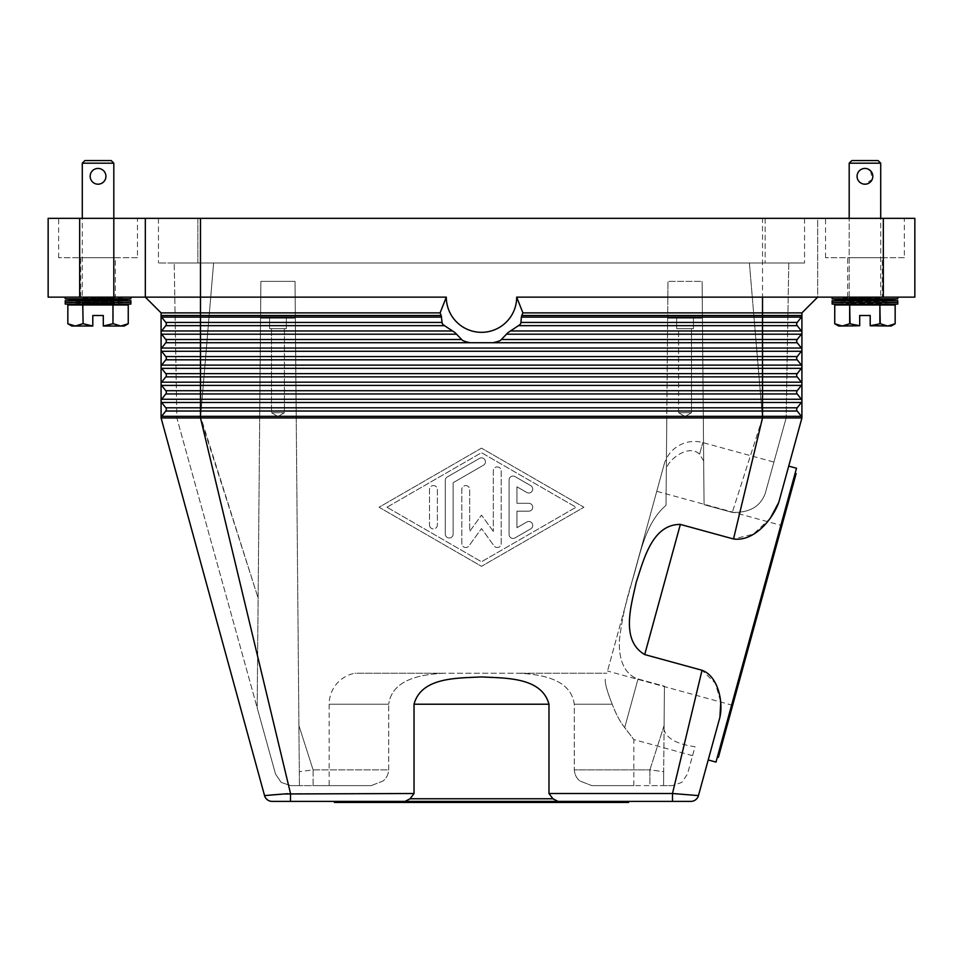 <?xml version="1.0" encoding="UTF-8"?>
<svg xmlns="http://www.w3.org/2000/svg" width="963" height="963" viewBox="0 0 963 963"><rect width="100%" height="100%" fill="white"/><g stroke="black" fill="none" stroke-linecap="round" stroke-linejoin="round"><path stroke-width="0.72" stroke-dasharray="4.82 3.61" d="M161.64 399.26L165.78 393.951A2.624 2.624 0 0 0 165.78 390.713L161.64 385.417A2.624 2.624 0 0 1 161.086 383.804L161.086 400.873A2.624 2.624 0 0 1 161.64 399.26A2.624 2.624 0 0 0 161.086 400.873L161.086 417.942A2.624 2.624 0 0 1 161.64 416.329L165.78 411.02A2.624 2.624 0 0 0 165.78 407.794L161.64 402.486A2.624 2.624 0 0 1 161.64 399.26L200.485 399.26L200.485 393.951L165.78 393.951A2.624 2.624 0 0 0 165.78 390.713L161.64 385.417A2.624 2.624 0 0 1 161.64 382.179L165.78 376.882A2.624 2.624 0 0 0 165.78 373.644L161.64 368.348A2.624 2.624 0 0 1 161.086 366.722L161.086 383.804A2.624 2.624 0 0 1 161.64 382.179L165.78 376.882A2.624 2.624 0 0 0 165.78 373.644L161.64 368.348A2.624 2.624 0 0 1 161.64 365.109L165.78 359.813A2.624 2.624 0 0 0 165.78 356.575L161.64 351.278A2.624 2.624 0 0 1 161.086 349.653L161.086 366.722A2.624 2.624 0 0 1 161.64 365.109L165.78 359.813A2.624 2.624 0 0 0 165.78 356.575L161.64 351.278A2.624 2.624 0 0 1 161.64 348.04L165.78 342.732A2.624 2.624 0 0 0 165.78 339.506L161.64 334.197A2.624 2.624 0 0 1 161.086 332.584L161.086 349.653A2.624 2.624 0 0 1 161.64 348.04L165.78 342.732A2.624 2.624 0 0 0 165.78 339.506L161.64 334.197A2.624 2.624 0 0 1 161.64 330.971L165.78 325.663A2.624 2.624 0 0 0 165.78 322.436L161.64 317.128A2.624 2.624 0 0 1 161.086 315.515L161.086 332.584A2.624 2.624 0 0 1 161.64 330.971L165.78 325.663A2.624 2.624 0 0 0 165.78 322.436L161.64 317.128A2.624 2.624 0 0 1 161.086 315.515L441.21 315.515L441.885 322.436L443.112 324.712L454.957 332.584L462.589 340.457L470.137 342.732L492.863 342.732L500.411 340.457L508.043 332.584L519.888 324.712L521.115 322.436L521.79 315.515A44.286 44.286 0 0 0 522.897 312.891L516.698 297.134L762.515 297.134L762.515 218.336L79.664 218.336L79.664 297.134L48.15 297.134L48.15 218.336L79.664 218.336M161.086 312.891L161.086 315.515A2.624 2.624 0 0 0 161.64 317.128L200.485 317.128L200.485 312.891L161.086 312.891M443.112 324.712A47.271 47.271 0 0 1 442.186 323.387L443.112 324.712M516.698 297.134A35.198 35.198 0 0 1 481.5 332.319A35.198 35.198 0 0 1 446.302 297.134L440.103 312.891A44.286 44.286 0 0 0 441.21 315.515M520.357 324.05L520.814 323.387A47.271 47.271 0 0 1 519.888 324.712M500.411 340.457A47.271 47.271 0 0 1 497.016 341.781L500.411 340.457M465.984 341.781A47.271 47.271 0 0 1 462.589 340.457L465.984 341.781M446.302 297.134L79.664 297.134M440.103 312.891L200.485 312.891L200.485 297.134L145.329 297.134L145.329 218.336M770.316 518.263L753.259 534.236L733.505 538.979L762.515 417.942L801.914 417.942A2.624 2.624 0 0 0 801.36 416.329A2.624 2.624 0 0 1 801.914 417.942L801.914 332.584A2.624 2.624 0 0 0 801.36 330.971L762.515 330.971L762.515 322.436L797.22 322.436A2.624 2.624 0 0 0 797.22 325.663A2.624 2.624 0 0 1 797.22 322.436L801.36 317.128A2.624 2.624 0 0 0 801.914 315.515A2.624 2.624 0 0 1 801.36 317.128A2.624 2.624 0 0 0 801.914 315.515L801.914 332.584A2.624 2.624 0 0 0 801.36 330.971L797.22 325.663A2.624 2.624 0 0 1 797.22 322.436L801.36 317.128L521.38 317.128M762.515 218.336L817.671 218.336L817.671 297.134L801.914 312.891L801.914 315.515L521.79 315.515M801.914 312.891L522.897 312.891M801.914 417.942A2.624 2.624 0 0 0 801.36 416.329L797.22 411.02A2.624 2.624 0 0 1 797.22 407.794L801.36 402.486A2.624 2.624 0 0 0 801.36 399.26L797.22 393.951A2.624 2.624 0 0 1 797.22 390.713L801.36 385.417A2.624 2.624 0 0 0 801.36 382.179L797.22 376.882A2.624 2.624 0 0 1 797.22 373.644L801.36 368.348A2.624 2.624 0 0 0 801.36 365.109L797.22 359.813A2.624 2.624 0 0 1 797.22 356.575L801.36 351.278A2.624 2.624 0 0 0 801.36 348.04L797.22 342.732A2.624 2.624 0 0 1 797.22 339.506L801.36 334.197A2.624 2.624 0 0 0 801.36 330.971M272.144 801.397L290.513 801.397L290.513 793.512L200.485 417.942L259.697 417.942L260.889 281.377L295.027 281.377L296.219 417.942L666.781 417.942L667.973 281.377L667.828 297.134L702.256 297.134L702.111 281.377L703.303 417.942L762.515 417.942L762.515 407.794L797.22 407.794A2.624 2.624 0 0 0 797.22 411.02A2.624 2.624 0 0 1 797.22 407.794L801.36 402.486A2.624 2.624 0 0 0 801.36 399.26L762.515 399.26L762.515 390.713L797.22 390.713A2.624 2.624 0 0 0 797.22 393.951A2.624 2.624 0 0 1 797.22 390.713L801.36 385.417A2.624 2.624 0 0 0 801.36 382.179L797.22 376.882A2.624 2.624 0 0 1 797.22 373.644L801.36 368.348A2.624 2.624 0 0 0 801.36 365.109L797.22 359.813A2.624 2.624 0 0 1 797.22 356.575L801.36 351.278A2.624 2.624 0 0 0 801.36 348.04L797.22 342.732A2.624 2.624 0 0 1 797.22 339.506L801.36 334.197A2.624 2.624 0 0 0 801.914 332.584A2.624 2.624 0 0 1 801.36 334.197L506.321 334.197M797.22 393.951L200.485 393.951L200.485 390.713L762.515 390.713L762.515 385.417L161.64 385.417A2.624 2.624 0 0 1 161.64 382.179L165.78 376.882A2.624 2.624 0 0 0 165.78 373.644L200.485 373.644L200.485 368.348L161.64 368.348A2.624 2.624 0 0 1 161.64 365.109L165.78 359.813A2.624 2.624 0 0 0 165.78 356.575L200.485 356.575L200.485 351.278L161.64 351.278A2.624 2.624 0 0 1 161.64 348.04L165.78 342.732A2.624 2.624 0 0 0 165.78 339.506L200.485 339.506L200.485 325.663L165.78 325.663A2.624 2.624 0 0 0 165.78 322.436L200.485 322.436L200.485 317.128L441.62 317.128M165.78 393.951A2.624 2.624 0 0 0 165.78 390.713L200.485 390.713L200.485 382.179L161.64 382.179M161.64 402.486A2.624 2.624 0 0 1 161.086 400.873A2.624 2.624 0 0 0 161.64 402.486L165.78 407.794A2.624 2.624 0 0 1 165.78 411.02A2.624 2.624 0 0 0 165.78 407.794L200.485 407.794L200.485 402.486L161.64 402.486M161.64 416.329L165.78 411.02L161.64 416.329A2.624 2.624 0 0 0 161.086 417.942A2.624 2.624 0 0 1 161.64 416.329L200.485 416.329L200.485 411.02L165.78 411.02M664.061 464.648A31.514 31.514 0 0 1 702.785 442.571L773.927 462.071L765.272 493.309C760.517 506.478 749.527 512.834 732.289 512.4L704.061 504.672L703.676 460.976L699.595 454.187C687.197 442.643 664.879 462.974 666.324 470.558L667.648 318.139L702.436 318.139L702.256 297.134L667.828 297.134L667.648 318.139L667.973 281.377L702.111 281.377L667.973 281.377L702.111 281.377L702.436 318.139L667.648 318.139L666.023 505.346C644.933 523.162 640.046 555.302 632.137 581.171L664.061 464.648L632.137 581.171C640.046 555.302 644.933 523.162 666.023 505.346L666.324 470.558C664.651 463.311 687.221 442.499 699.595 454.187L703.676 460.976L704.061 504.672L703.303 417.942L763.515 417.942L762.515 417.942L749.395 262.983L788.781 262.983L749.395 262.983L762.515 417.942L200.485 417.942L258.12 598.071L257.169 707.769L176.843 417.942L174.219 262.983L176.843 417.942L275.538 774.083L281.196 782.413L290.73 785.627L299.433 785.627L290.73 785.627L281.196 782.413L275.538 774.083L257.169 707.769L260.564 318.139L295.352 318.139L299.433 785.627L295.172 297.134L260.744 297.134L260.564 318.139L295.352 318.139L260.564 318.139L260.889 281.377L295.027 281.377L295.172 297.134L295.027 281.377L260.889 281.377L260.744 297.134L295.172 297.134L295.352 318.139L260.564 318.139L257.169 707.769L259.697 417.942L176.843 417.942L200.485 417.942L213.605 262.983L174.219 262.983L749.395 262.983L213.605 262.983L200.485 417.942L161.086 417.942L264.548 795.594L271.205 794.981M733.505 538.979L680.36 524.414C651.891 524.257 643.633 560.285 636.206 582.278C631.391 604.993 620.124 640.202 644.704 654.563L702.027 670.272L715.268 683.128L720.769 702.063M675.484 793.729L672.487 793.512L672.487 801.397L557.986 801.397L552.774 799.085L548.97 793.512L672.487 793.512L702.027 670.272M548.97 793.512L548.97 704.218C541.603 676.712 504.672 678.277 481.5 676.917C458.328 678.277 421.397 676.712 414.03 704.218L414.03 793.512L410.226 799.085L405.038 801.397L290.513 801.397M481.5 448.144L379.073 507.236L481.5 566.328L583.927 507.236L481.5 448.144L583.927 507.236L481.5 566.328L379.073 507.236L481.5 448.144M386.957 507.236L481.5 452.694L576.043 507.236L481.5 561.778L386.957 507.236L481.5 452.694L576.043 507.236L481.5 561.778L386.957 507.236M456.679 334.197L161.64 334.197A2.624 2.624 0 0 1 161.64 330.971L452.429 330.971M801.36 382.179L797.22 376.882L200.485 376.882L200.485 382.179L762.515 382.179L762.515 385.417L801.36 385.417A2.624 2.624 0 0 0 801.36 382.179L762.515 382.179L762.515 368.348L801.36 368.348A2.624 2.624 0 0 0 801.36 365.109L762.515 365.109L762.515 351.278L801.36 351.278A2.624 2.624 0 0 0 801.36 348.04L797.22 342.732A2.624 2.624 0 0 1 797.22 339.506L501.831 339.506M801.36 365.109L797.22 359.813A2.624 2.624 0 0 1 797.22 356.575L200.485 356.575L200.485 359.813L165.78 359.813M797.22 376.882A2.624 2.624 0 0 1 797.22 373.644L200.485 373.644L200.485 376.882L165.78 376.882M797.22 411.02L200.485 411.02L200.485 407.794L762.515 407.794L762.515 402.486L801.36 402.486A2.624 2.624 0 0 0 801.36 399.26M778.814 502.265L788.721 466.116M708.214 759.951L719.927 717.194M557.962 801.397L405.038 801.397M672.487 801.397L690.856 801.397M334.426 801.397L628.574 801.397L334.426 801.397M410.106 798.76L552.894 798.76M284.241 793.969L284.904 793.921M287.925 793.705L414.03 793.512M678.012 793.921L698.452 795.594L706.348 766.753M796.497 468.247L716.003 762.082M717.399 757.014L795.113 473.315L717.399 757.014M796.124 473.591L718.41 757.291M781.884 525.569L732.65 705.313L781.884 525.569L656.754 491.299L607.521 671.042L656.754 491.299M732.65 705.313L607.521 671.042M801.36 416.329L200.485 416.329L258.12 598.071L260.889 281.377L295.027 281.377L296.219 417.942L666.781 417.942L666.023 505.346L667.973 281.377L702.111 281.377L704.061 504.672L732.289 512.4C749.479 512.918 760.469 506.562 765.272 493.309L773.927 462.071M702.436 318.139L703.676 460.976L702.436 318.139L667.648 318.139L702.436 318.139M286.36 318.139L269.556 318.139L286.36 318.139L286.36 328.648L269.556 328.648L286.36 328.648L269.556 328.648L269.556 318.139L286.36 318.139L269.556 318.139L269.556 328.648L286.36 328.648L286.36 318.139M284.422 328.648L271.494 328.648L284.422 328.648L284.422 412.694L277.958 416.57L271.494 412.694L284.422 412.694L271.494 412.694L271.494 328.648L284.422 328.648L271.494 328.648L271.494 412.694L284.422 412.694L271.494 412.694L277.958 416.57L284.422 412.694L284.422 328.648M329.165 785.627L371.188 785.627L382.997 781.017C386.368 778.429 388.27 774.721 388.715 769.87L388.715 704.218L388.715 769.87L313.095 769.87L298.903 725.524L313.095 769.87L299.312 771.688L313.095 769.87L313.095 785.627L299.433 785.627L371.188 785.627L329.165 785.627L329.165 704.218A31.514 31.514 0 0 1 354.962 673.221L519.153 673.221C540.399 674.413 570.758 678.578 574.285 704.218L574.285 769.87L574.285 704.218C570.758 678.578 540.399 674.413 519.153 673.221L443.847 673.221C422.601 674.413 392.242 678.578 388.715 704.218C392.242 678.578 422.601 674.413 443.847 673.221L354.962 673.221M664.097 725.524L649.905 769.87L663.688 771.688L664.434 686.21L638.024 678.975C621.243 673.402 618.427 653.034 619.546 638.806C622.002 619.04 626.203 599.829 632.137 581.171C626.203 599.829 622.002 619.04 619.546 638.806C618.427 653.034 621.243 673.402 638.024 678.975L664.434 686.21L663.567 785.627L663.688 771.688L663.567 785.627L591.812 785.627L649.905 785.627L649.905 781.017L649.905 785.627L672.27 785.627L663.567 785.627L664.061 729.689C666.589 738.465 676.917 744.146 695.033 746.746L687.462 774.083L681.804 782.413L672.27 785.627L681.804 782.413L687.462 774.083L695.033 746.746C676.917 744.146 666.589 738.465 664.061 729.689L664.434 686.21L664.097 725.524L649.905 769.87L649.905 781.017L649.905 769.87L574.285 769.87C574.73 774.721 576.632 778.429 580.003 781.017L591.812 785.627L633.835 785.627L591.812 785.627L580.003 781.017C576.632 778.429 574.73 774.721 574.285 769.87L649.905 769.87L663.688 771.688L664.097 725.524M693.444 318.139L676.64 318.139L693.444 318.139L676.64 318.139L676.64 328.648L693.444 328.648L693.444 318.139L676.64 318.139L676.64 328.648L693.444 328.648L676.64 328.648L693.444 328.648L693.444 318.139M691.506 328.648L678.578 328.648L691.506 328.648L678.578 328.648L678.578 412.694L691.506 412.694L691.506 328.648L678.578 328.648L678.578 412.694L685.042 416.57L691.506 412.694L678.578 412.694L685.042 416.57L691.506 412.694L678.578 412.694L691.506 412.694L691.506 328.648M692.566 755.666L633.835 739.572L624.698 727.607C620.413 722.467 616.26 714.666 612.227 704.218C615.899 714.004 620.052 721.793 624.698 727.607L633.835 739.572L633.835 785.627M371.188 785.627L313.095 785.627L313.095 769.87L388.715 769.87C388.27 774.721 386.368 778.429 382.997 781.017L371.188 785.627M762.515 417.942L732.289 512.4L762.515 417.942M605.282 679.18C604.957 683.598 607.268 691.94 612.227 704.218C607.135 691.518 604.812 683.176 605.282 679.18M509.078 479.971L509.078 534.501A3.936 3.936 0 0 0 514.988 537.92L530.745 528.831A3.936 3.936 0 0 0 532.19 523.439A3.936 3.936 0 0 0 526.809 522.006L516.95 527.688L516.95 511.172L528.771 511.172A3.936 3.936 0 0 0 532.72 507.236A3.936 3.936 0 0 0 528.771 503.3L516.95 503.3L516.95 486.797L526.809 492.478A3.936 3.936 0 0 0 532.19 491.034A3.936 3.936 0 0 0 530.745 485.653L514.988 476.565A3.936 3.936 0 0 0 509.078 479.971A3.936 3.936 0 0 1 514.988 476.565L530.745 485.653A3.936 3.936 0 0 1 532.19 491.034A3.936 3.936 0 0 1 526.809 492.478L516.95 486.797L516.95 503.3L528.771 503.3A3.936 3.936 0 0 1 532.72 507.236A3.936 3.936 0 0 1 528.771 511.172L516.95 511.172L516.95 527.688L526.809 522.006A3.936 3.936 0 0 1 532.19 523.439A3.936 3.936 0 0 1 530.745 528.831L514.988 537.92A3.936 3.936 0 0 1 509.078 534.501L509.078 479.971M429.498 524.955A3.936 3.936 0 0 0 433.434 528.904A3.936 3.936 0 0 0 437.383 524.955L437.383 489.517A3.936 3.936 0 0 0 433.434 485.581A3.936 3.936 0 0 0 429.498 489.517L429.498 524.955L429.498 489.517A3.936 3.936 0 0 1 433.434 485.581A3.936 3.936 0 0 1 437.383 489.517L437.383 524.955A3.936 3.936 0 0 1 433.434 528.904A3.936 3.936 0 0 1 429.498 524.955M445.255 480.429L445.255 534.056A3.936 3.936 0 0 0 449.191 537.992A3.936 3.936 0 0 0 453.14 534.056L453.14 482.704L483.474 465.201A3.936 3.936 0 0 0 484.907 459.82A3.936 3.936 0 0 0 479.526 458.376L447.229 477.01A3.936 3.936 0 0 0 445.255 480.429A3.936 3.936 0 0 1 447.229 477.01L479.526 458.376A3.936 3.936 0 0 1 484.907 459.82A3.936 3.936 0 0 1 483.474 465.201L453.14 482.704L453.14 534.056A3.936 3.936 0 0 1 449.191 537.992A3.936 3.936 0 0 1 445.255 534.056L445.255 480.429M493.321 531.444L481.5 515.121L469.679 531.444L469.679 489.517A3.936 3.936 0 0 0 465.743 485.581A3.936 3.936 0 0 0 461.807 489.517L461.807 543.601A3.936 3.936 0 0 0 468.933 545.901L481.5 528.555L494.067 545.901A3.936 3.936 0 0 0 501.193 543.601L501.193 470.883A3.936 3.936 0 0 0 497.257 466.947A3.936 3.936 0 0 0 493.321 470.883L493.321 531.444L493.321 470.883A3.936 3.936 0 0 1 497.257 466.947A3.936 3.936 0 0 1 501.193 470.883L501.193 543.601A3.936 3.936 0 0 1 494.067 545.901L481.5 528.555L468.933 545.901A3.936 3.936 0 0 1 461.807 543.601L461.807 489.517A3.936 3.936 0 0 1 465.743 485.581A3.936 3.936 0 0 1 469.679 489.517L469.679 531.444L481.5 515.121L493.321 531.444M763.515 417.942L786.157 417.942L765.272 493.309L786.157 417.942L763.515 417.942M519.153 673.221L606.919 673.221L519.153 673.221M628.574 802.444L334.426 802.444M788.781 262.983L786.157 417.942L788.781 262.983M883.336 297.134L883.336 218.336L914.85 218.336L914.85 297.134L762.515 297.134L762.515 322.436L521.115 322.436M883.336 218.336L817.671 218.336L817.671 297.134L762.515 297.134M65.219 297.134L130.884 297.134L65.219 297.134L130.884 297.134L65.219 297.134L113.815 298.048L82.288 298.048L82.288 218.336M115.379 297.134L80.711 297.134L115.379 297.134L115.379 257.735L80.711 257.735L115.379 257.735M80.711 297.134L80.711 257.735M197.848 262.983L804.538 262.983L158.462 262.983L197.848 262.983L197.848 218.336L765.152 218.336L158.462 218.336L158.462 262.983L158.462 218.336L197.848 218.336L197.848 262.983M804.538 218.336L804.538 262.983L804.538 218.336L765.152 218.336L804.538 218.336M897.781 297.134L832.116 297.134L897.781 297.134L832.116 297.134L897.781 297.134L849.185 298.048L880.712 298.048L880.712 218.336M882.289 297.134L847.621 297.134L882.289 297.134L882.289 257.735L847.621 257.735L882.289 257.735M847.621 297.134L847.621 257.735M137.444 257.735L58.659 257.735L137.444 257.735L137.444 218.336L58.659 218.336L137.444 218.336M58.659 257.735L58.659 218.336M904.341 257.735L825.556 257.735L904.341 257.735L904.341 218.336L825.556 218.336L904.341 218.336M825.556 257.735L825.556 218.336M880.712 305.006L849.185 305.006L880.712 305.006M879.869 323.749L870.203 326.024L887.693 326.024L895.157 323.749L895.157 305.006L880.242 305.006L879.869 323.749L880.242 305.006M879.869 305.006L850.04 305.006L850.04 323.749L850.04 305.006M849.667 305.006L834.752 305.006L834.74 323.749L842.204 326.024L859.694 326.024L850.04 323.749M880.242 323.749L887.693 326.024L891.208 326.024M838.689 326.024L842.204 326.024L849.667 323.749M870.203 325.723L870.203 315.515L859.694 315.515L859.694 325.723M832.116 298.831L897.781 298.831M849.185 297.134L849.185 218.336L849.185 298.048L832.116 297.134M849.185 163.18L880.712 163.18M870.516 170.74L872.225 179.347L864.955 184.198C860.152 183.728 857.527 181.104 857.07 176.313C857.527 181.104 860.152 183.728 864.955 184.198C875.114 184.679 875.114 167.959 864.955 168.441C860.152 168.91 857.527 171.534 857.07 176.313C857.527 171.534 860.152 168.91 864.955 168.441L867.988 169.043M864.955 168.441A7.885 7.885 0 0 0 857.07 176.313A7.885 7.885 0 0 0 864.955 184.198A7.885 7.885 0 0 0 872.827 176.313A7.885 7.885 0 0 0 864.955 168.441M851.822 160.556L878.075 160.556M849.185 299.758L880.712 299.758M832.116 304.067L897.781 304.067M832.116 300.697L897.781 300.697M832.116 302.382L849.185 301.443L849.185 303.321L832.116 302.382L897.781 302.382L880.712 303.321L849.185 303.321L880.712 303.321L880.712 301.443L897.781 302.382M849.185 301.443L880.712 301.443L849.185 301.443M65.219 300.697L130.884 300.697M82.288 299.758L113.815 299.758M65.219 304.067L130.884 304.067M82.288 305.006L113.815 305.006L82.288 305.006M65.219 298.831L130.884 298.831M103.306 325.723L120.796 326.024L128.248 323.749L128.26 305.006L113.333 305.006L113.333 323.749L103.306 325.723L103.306 315.515L92.797 315.515L92.797 325.723L82.758 323.749L75.307 326.024L67.843 323.749L67.843 305.006L83.131 305.006L83.131 323.749M112.96 323.749L113.333 305.006M112.96 305.006L83.131 305.006M113.333 323.749L120.796 326.024L124.311 326.024M71.792 326.024L92.797 325.723M82.758 323.749L82.758 305.006M113.815 218.336L113.815 298.048L130.884 297.134M105.93 176.313C105.473 181.104 102.848 183.728 98.045 184.198C87.886 184.679 87.886 167.959 98.045 168.441C102.848 168.91 105.473 171.534 105.93 176.313C105.473 171.534 102.848 168.91 98.045 168.441C87.886 167.959 87.886 184.679 98.045 184.198C102.848 183.728 105.473 181.104 105.93 176.313M82.288 163.18L113.815 163.18M84.925 160.556L111.178 160.556M98.045 184.198A7.885 7.885 0 0 0 105.93 176.313A7.885 7.885 0 0 0 98.045 168.441A7.885 7.885 0 0 0 90.173 176.313A7.885 7.885 0 0 0 98.045 184.198M130.884 302.382L113.815 301.443L82.288 301.443L65.219 302.382L82.288 303.321L113.815 303.321L82.288 303.321L82.288 301.443L113.815 301.443L113.815 303.321L130.884 302.382L65.219 302.382M444.148 325.663L200.485 325.663L200.485 322.436L441.885 322.436M801.36 348.04L762.515 348.04L762.515 330.971L510.571 330.971M461.169 339.506L200.485 339.506L200.485 342.732L165.78 342.732M470.137 342.732L200.485 342.732L200.485 348.04L161.64 348.04M797.22 325.663L518.852 325.663M200.485 349.653L200.485 348.04L762.515 348.04L762.515 351.278L200.485 351.278L200.485 349.653M797.22 342.732L492.863 342.732M797.22 359.813L200.485 359.813L200.485 365.109L762.515 365.109L762.515 368.348L200.485 368.348L200.485 365.109L161.64 365.109M200.485 400.873L200.485 399.26L762.515 399.26L762.515 402.486L200.485 402.486L200.485 400.873M680.36 524.414L644.704 654.563M699.595 454.187L702.785 442.571L699.595 454.187M624.698 727.607L638.024 678.975L624.698 727.607M574.285 704.218L612.227 704.218L574.285 704.218M329.165 704.218L388.715 704.218L329.165 704.218M548.97 704.218L414.03 704.218M765.152 218.336L765.152 262.983L765.152 218.336"/><path stroke-width="1.44" d="M271.205 794.981L284.241 793.969L264.548 795.594L161.086 417.942L801.914 417.942L788.721 466.116L796.497 468.247L756.256 615.164L716.003 762.082L708.214 759.951L698.452 795.594L672.487 793.512L702.027 670.272L644.704 654.563C620.124 640.202 631.391 604.993 636.206 582.278C643.633 560.285 651.891 524.257 680.36 524.414L733.505 538.979L762.515 417.942L762.515 407.794L797.22 407.794L801.36 402.486A2.624 2.624 0 0 0 801.914 400.873L801.914 417.942A2.624 2.624 0 0 0 801.36 416.329L797.22 411.02A2.624 2.624 0 0 1 797.22 407.794L801.36 402.486L762.515 402.486L762.515 399.26L200.485 399.26L200.485 393.951L165.78 393.951A2.624 2.624 0 0 0 165.78 390.713L161.64 385.417A2.624 2.624 0 0 1 161.086 383.804L161.086 312.891L145.329 297.134L200.485 297.134L200.485 218.336L145.329 218.336L145.329 297.134L161.086 312.891L440.103 312.891L446.302 297.134L200.485 297.134L200.485 315.515L161.086 315.515A2.624 2.624 0 0 0 161.64 317.128A2.624 2.624 0 0 1 161.086 315.515M410.106 798.76L414.03 793.512L414.03 704.218C421.397 676.712 458.328 678.277 481.5 676.917C504.672 678.277 541.603 676.712 548.97 704.218L548.97 793.512L552.894 798.76L410.106 798.76L405.026 801.397L290.513 801.397L290.513 793.512L200.485 417.942L200.485 407.794L762.515 407.794L762.515 402.486L200.485 402.486L200.485 399.26L161.64 399.26A2.624 2.624 0 0 0 161.086 400.873L161.086 417.942A2.624 2.624 0 0 1 161.64 416.329L165.78 411.02A2.624 2.624 0 0 0 165.78 407.794L161.64 402.486A2.624 2.624 0 0 1 161.086 400.873L161.086 383.804A2.624 2.624 0 0 1 161.64 382.179L165.78 376.882A2.624 2.624 0 0 0 165.78 373.644L161.64 368.348A2.624 2.624 0 0 1 161.64 365.109L165.78 359.813A2.624 2.624 0 0 0 165.78 356.575L161.64 351.278A2.624 2.624 0 0 1 161.64 348.04L165.78 342.732A2.624 2.624 0 0 0 165.78 339.506L161.64 334.197A2.624 2.624 0 0 1 161.64 330.971L165.78 325.663A2.624 2.624 0 0 0 165.78 322.436L161.64 317.128L165.78 322.436A2.624 2.624 0 0 1 165.78 325.663L161.64 330.971A2.624 2.624 0 0 0 161.64 334.197L165.78 339.506A2.624 2.624 0 0 1 165.78 342.732L200.485 342.732L200.485 339.506L165.78 339.506M161.086 400.873A2.624 2.624 0 0 1 161.64 399.26L165.78 393.951A2.624 2.624 0 0 0 165.78 390.713L161.64 385.417A2.624 2.624 0 0 1 161.64 382.179L200.485 382.179L200.485 376.882L165.78 376.882A2.624 2.624 0 0 0 165.78 373.644L161.64 368.348A2.624 2.624 0 0 1 161.64 365.109L200.485 365.109L200.485 359.813L165.78 359.813A2.624 2.624 0 0 0 165.78 356.575L161.64 351.278A2.624 2.624 0 0 1 161.64 348.04L200.485 348.04L200.485 342.732L470.137 342.732L465.984 341.781A47.271 47.271 0 0 1 462.589 340.457L454.957 332.584L443.112 324.712A47.271 47.271 0 0 1 442.186 323.387L441.21 315.515A44.286 44.286 0 0 1 440.103 312.891M801.914 332.584A2.624 2.624 0 0 0 801.36 330.971L797.22 325.663A2.624 2.624 0 0 1 797.22 322.436L801.36 317.128A2.624 2.624 0 0 0 801.914 315.515L801.914 400.873A2.624 2.624 0 0 0 801.36 399.26L797.22 393.951A2.624 2.624 0 0 1 797.22 390.713L801.36 385.417A2.624 2.624 0 0 0 801.36 382.179L797.22 376.882A2.624 2.624 0 0 1 797.22 373.644L801.36 368.348A2.624 2.624 0 0 0 801.36 365.109L797.22 359.813A2.624 2.624 0 0 1 797.22 356.575L801.36 351.278A2.624 2.624 0 0 0 801.36 348.04L797.22 342.732A2.624 2.624 0 0 1 797.22 339.506L801.36 334.197A2.624 2.624 0 0 0 801.36 330.971L797.22 325.663L762.515 325.663L762.515 317.128L521.38 317.128L520.814 323.387A47.271 47.271 0 0 1 519.888 324.712L508.043 332.584L500.411 340.457A47.271 47.271 0 0 1 497.016 341.781L492.863 342.732L470.137 342.732M817.671 297.134L801.914 312.891L801.914 315.515L521.79 315.515L521.38 317.128M161.64 399.26L165.78 393.951L161.64 399.26M801.914 400.873A2.624 2.624 0 0 0 801.36 399.26L797.22 393.951L200.485 393.951L200.485 390.713L165.78 390.713M797.22 411.02L801.36 416.329L797.22 411.02L165.78 411.02A2.624 2.624 0 0 0 165.78 407.794L161.64 402.486L200.485 402.486L200.485 407.794L165.78 407.794M446.302 297.134A35.198 35.198 0 0 0 481.5 332.319A35.198 35.198 0 0 0 516.698 297.134L522.897 312.891A44.286 44.286 0 0 1 521.79 315.515M520.357 324.05L519.888 324.712M522.897 312.891L801.914 312.891M516.698 297.134L914.85 297.134L914.85 218.336L883.336 218.336L883.336 297.134M501.831 339.506L797.22 339.506L801.36 334.197L762.515 334.197L762.515 330.971L801.36 330.971L797.22 325.663M521.115 322.436L797.22 322.436L801.36 317.128L762.515 317.128L762.515 297.134M797.22 393.951L801.36 399.26L762.515 399.26L762.515 356.575L797.22 356.575L801.36 351.278L200.485 351.278L200.485 348.04L762.515 348.04L762.515 334.197L506.321 334.197M797.22 376.882L200.485 376.882L200.485 373.644L797.22 373.644L801.36 368.348L200.485 368.348L200.485 365.109L801.36 365.109A2.624 2.624 0 0 1 801.914 366.722M161.64 385.417L200.485 385.417L200.485 390.713L797.22 390.713L801.36 385.417L200.485 385.417L200.485 382.179L801.36 382.179A2.624 2.624 0 0 1 801.914 383.804M548.97 793.512L672.487 793.512L672.487 801.397L405.014 801.397M552.906 798.724L557.974 801.397M733.505 538.979C754.173 541.904 772.82 519.105 778.814 502.265L770.316 518.263M706.348 766.753L719.927 717.194C723.502 700.823 717.604 675.894 702.027 670.272M290.513 801.397L272.144 801.397A7.885 7.885 0 0 1 264.548 795.594A7.885 7.885 0 0 0 267.365 799.772A7.885 7.885 0 0 1 264.548 795.594A7.885 7.885 0 0 0 272.144 801.397A7.885 7.885 0 0 1 267.365 799.772A7.885 7.885 0 0 0 272.144 801.397M690.856 801.397A7.885 7.885 0 0 0 695.635 799.772A7.885 7.885 0 0 1 690.856 801.397A7.885 7.885 0 0 0 698.452 795.594A7.885 7.885 0 0 1 695.635 799.772A7.885 7.885 0 0 0 698.452 795.594A7.885 7.885 0 0 1 690.856 801.397L672.487 801.397M628.574 801.397L628.574 802.444L334.426 802.444L334.426 801.397M284.904 793.921L287.925 793.705M720.769 702.063L719.927 717.194M675.484 793.729L678.012 793.921M414.03 793.512L284.241 793.969M795.113 473.315L796.124 473.591L718.41 757.291L717.399 757.014M778.814 502.265L801.914 417.942M79.664 297.134L79.664 218.336L48.15 218.336L48.15 297.134L145.329 297.134M145.329 218.336L113.815 218.336L113.815 163.18L82.288 163.18L82.288 218.336M200.485 218.336L883.336 218.336M79.664 218.336L113.815 218.336L113.815 297.134M897.781 297.134L897.781 298.831L880.712 299.758L897.781 300.697L897.781 304.067L832.116 304.067L832.116 300.697L849.185 299.758L832.116 298.831L832.116 297.134M897.781 300.697L832.116 300.697M880.712 299.758L849.185 299.758M897.781 304.067L880.712 305.006M849.185 305.006L832.116 304.067M897.781 298.831L832.116 298.831M834.752 305.006L834.752 323.749L842.204 326.024L838.689 326.024L834.74 323.749L834.74 305.006L849.667 305.006L849.667 323.749L859.694 325.723L859.694 315.515L870.203 315.515L870.203 325.723L880.242 323.749L887.693 326.024L895.157 323.749L891.208 326.024L870.203 325.723M850.04 323.749L849.667 305.006M850.04 305.006L879.869 305.006L879.869 323.749M880.242 323.749L879.869 305.006M880.242 305.006L895.157 305.006L895.157 323.749L895.157 305.006M859.694 325.723L842.204 326.024L849.667 323.749M849.185 218.336L849.185 163.18L851.822 160.556L878.075 160.556L880.712 163.18L880.712 218.336M880.712 163.18L849.185 163.18M867.988 169.043L870.516 170.74M864.955 184.198A7.885 7.885 0 0 1 857.07 176.313A7.885 7.885 0 0 1 864.955 168.441A7.885 7.885 0 0 1 872.827 176.313A7.885 7.885 0 0 1 864.955 184.198M897.781 302.382L832.116 302.382M65.219 297.134L65.219 298.831L82.288 299.758L65.219 300.697L65.219 304.067L82.288 305.006M113.815 305.006L130.884 304.067L130.884 300.697L113.815 299.758L130.884 298.831L130.884 297.134M67.843 305.006L67.843 323.749L67.843 305.006L82.758 305.006L83.131 323.749L82.758 305.006M83.131 305.006L112.96 305.006L112.96 323.749L112.96 305.006M113.333 305.006L128.248 305.006L128.248 323.749L128.26 305.006M113.333 323.749L120.796 326.024L124.311 326.024L128.26 323.749L120.796 326.024L103.306 326.024L112.96 323.749M83.131 323.749L92.797 326.024L75.307 326.024L67.843 323.749L71.792 326.024L75.307 326.024L82.758 323.749M92.797 325.723L92.797 315.515L103.306 315.515L103.306 325.723M130.884 298.831L65.219 298.831M113.815 163.18L111.178 160.556L84.925 160.556L82.288 163.18M98.045 168.441A7.885 7.885 0 0 1 105.93 176.313A7.885 7.885 0 0 1 98.045 184.198A7.885 7.885 0 0 1 90.173 176.313A7.885 7.885 0 0 1 98.045 168.441M113.815 299.758L82.288 299.758M130.884 304.067L65.219 304.067M130.884 300.697L65.219 300.697M130.884 302.382L65.219 302.382M452.429 330.971L200.485 330.971L200.485 322.436L165.78 322.436M441.885 322.436L200.485 322.436L200.485 315.515L441.21 315.515M441.62 317.128L161.64 317.128M461.169 339.506L200.485 339.506L200.485 330.971L161.64 330.971M444.148 325.663L165.78 325.663M518.852 325.663L762.515 325.663L762.515 330.971L510.571 330.971M492.863 342.732L797.22 342.732M456.679 334.197L161.64 334.197M797.22 359.813L200.485 359.813L200.485 356.575L762.515 356.575L762.515 348.04L801.36 348.04A2.624 2.624 0 0 1 801.914 349.653M161.64 351.278L200.485 351.278L200.485 356.575L165.78 356.575M161.64 368.348L200.485 368.348L200.485 373.644L165.78 373.644M161.086 417.942A2.624 2.624 0 0 1 161.64 416.329L801.36 416.329M644.704 654.563L680.36 524.414M414.03 704.218L548.97 704.218"/></g></svg>
